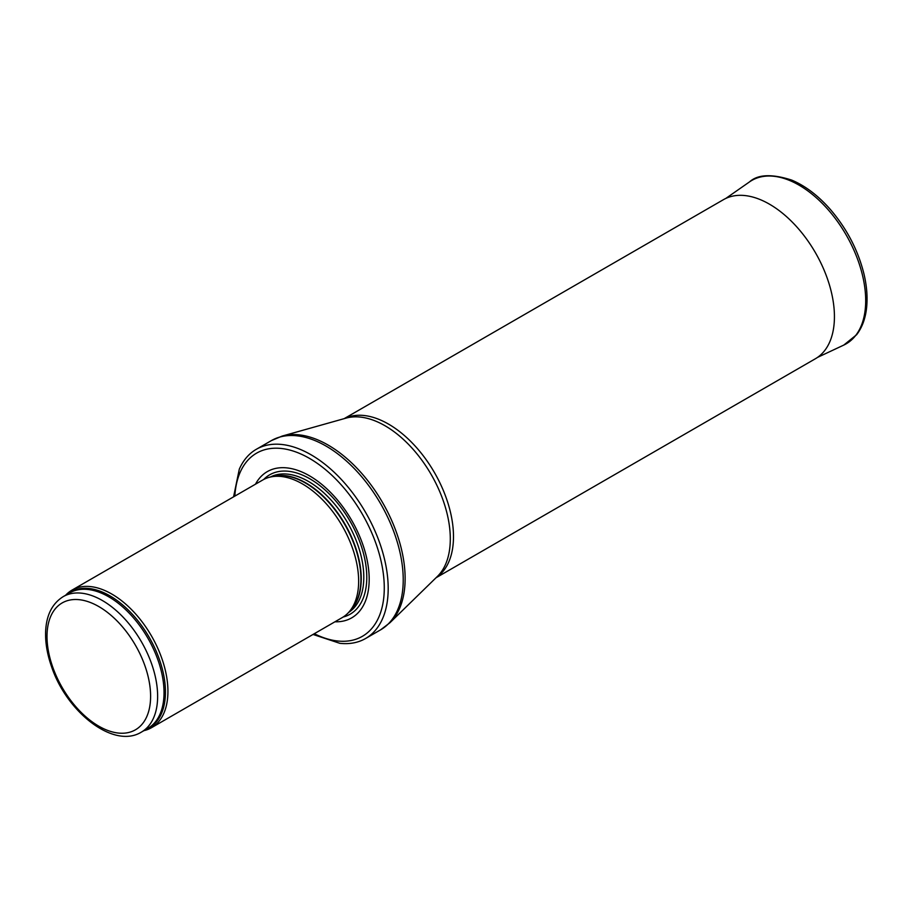 <?xml version="1.0" encoding="UTF-8"?>
<svg xmlns="http://www.w3.org/2000/svg" width="912" height="912" viewBox="0 0 912 912"><rect width="100%" height="100%" fill="white"/><g stroke="black" fill="none" stroke-linecap="round" stroke-linejoin="round"><path stroke-width="1.37" d="M143.868 730.672A79.447 45.874 -120 0 0 151.483 727.708A79.447 45.874 -120 0 0 163.658 664.05A79.447 45.874 -120 0 0 111.754 594.031A79.447 45.874 -120 0 0 72.037 590.098A79.447 45.874 -120 0 0 65.664 595.205M151.483 727.708L342.194 617.606A79.447 45.874 -120 0 0 349 612.009A79.447 45.874 -120 0 0 352.089 547.029A79.447 45.874 -120 0 0 302.465 483.93A79.447 45.874 -120 0 0 270.989 476.896A79.447 45.874 -120 0 0 262.747 479.997L72.037 590.098M334.955 621.79A84.417 48.735 -120 0 0 367.741 563.308A84.417 48.735 -120 0 0 309.487 475.813A84.417 48.735 -120 0 0 255.497 484.169M313.033 634.444L339.834 643.313A109.246 63.076 -120 0 0 365.564 638.514A109.246 63.076 -120 0 0 382.31 550.973A109.246 63.076 -120 0 0 310.935 454.712A109.246 63.076 -120 0 0 256.318 449.297A109.246 63.076 -120 0 0 239.297 469.178L233.586 496.823M436.039 577.763L815.408 358.735A91.861 53.044 -120 0 0 817.072 357.698A91.861 53.044 -120 0 0 829.019 283.575A91.861 53.044 -120 0 0 769.466 204.174A91.861 53.044 -120 0 0 725.268 198.691A91.861 53.044 -120 0 0 723.535 199.614L344.166 418.642M102.326 600.495A78.215 45.155 -120 0 0 63.224 596.619C52.03 603.653 46.159 615.532 45.6 632.255C45.326 642.937 47.242 654.223 51.357 666.102C66.359 711.941 113.635 749.379 141.428 732.085A78.215 45.155 -120 0 0 153.421 669.408A78.215 45.155 -120 0 0 102.326 600.495M98.815 606.571A73.245 42.283 60 0 1 143.663 722.179A73.245 42.283 60 0 1 53.956 670.388A73.245 42.283 60 0 1 98.815 606.571M141.428 732.085L147.835 728.392A78.215 45.155 -120 0 0 159.817 665.714A78.215 45.155 -120 0 0 108.733 596.801A78.215 45.155 -120 0 0 69.62 592.925L63.224 596.619M145.612 729.668A78.512 45.326 -120 0 0 162.097 668.154A78.512 45.326 -120 0 0 109.93 595.855A78.512 45.326 -120 0 0 67.397 594.202M349 612.009L351.416 609.296A78.272 45.19 -120 0 0 354.46 545.273A78.272 45.19 -120 0 0 305.566 483.098A78.272 45.19 -120 0 0 274.546 476.167L270.989 476.896M350.379 610.459A78.215 45.155 -120 0 0 355.315 546.573A78.215 45.155 -120 0 0 305.93 482.938A78.215 45.155 -120 0 0 273.03 476.474M348.635 612.419A78.215 45.155 -120 0 0 359.294 549.423A78.215 45.155 -120 0 0 308.495 481.468A78.215 45.155 -120 0 0 270.454 477.01M343.14 617.036A80.473 46.466 -120 0 0 364.036 555.613A80.473 46.466 -120 0 0 309.886 478.811A80.473 46.466 -120 0 0 263.705 479.461M314.309 633.703A105.769 61.07 -120 0 0 384.237 585.116A105.769 61.07 -120 0 0 309.487 458.383A105.769 61.07 -120 0 0 234.851 496.094M365.564 638.514L380.6 629.839A109.246 63.076 -120 0 0 397.347 542.298A109.246 63.076 -120 0 0 325.972 446.025A109.246 63.076 -120 0 0 271.354 440.621L256.318 449.297M282.139 436.084L346.013 418.129A92.374 53.329 -120 0 1 384.989 425.733A92.374 53.329 -120 0 1 443.346 500.984A92.374 53.329 -120 0 1 437.407 576.418L389.914 622.759A108.938 62.894 -120 0 0 396.925 533.794A108.938 62.894 -120 0 0 328.103 445.056A108.938 62.894 -120 0 0 282.139 436.084L271.354 440.621M436.244 577.558A91.861 53.044 -120 0 0 448.043 503.401A91.861 53.044 -120 0 0 388.523 424.103A91.861 53.044 -120 0 0 344.451 418.562M817.528 357.39L843.771 345.089A94.346 54.469 -120 0 0 846.154 234.908A94.346 54.469 -120 0 0 749.539 181.876L725.77 198.451M389.914 622.759L380.6 629.839M843.771 345.089L856.642 334.704C861.817 327.944 865.078 319.519 866.4 309.419C867.779 298.589 866.981 286.813 863.995 274.079C858.135 250.39 846.974 228.912 830.524 209.646C818.36 195.761 805.444 185.911 791.764 180.12C771.94 173.725 757.861 174.317 749.539 181.876"/></g></svg>
